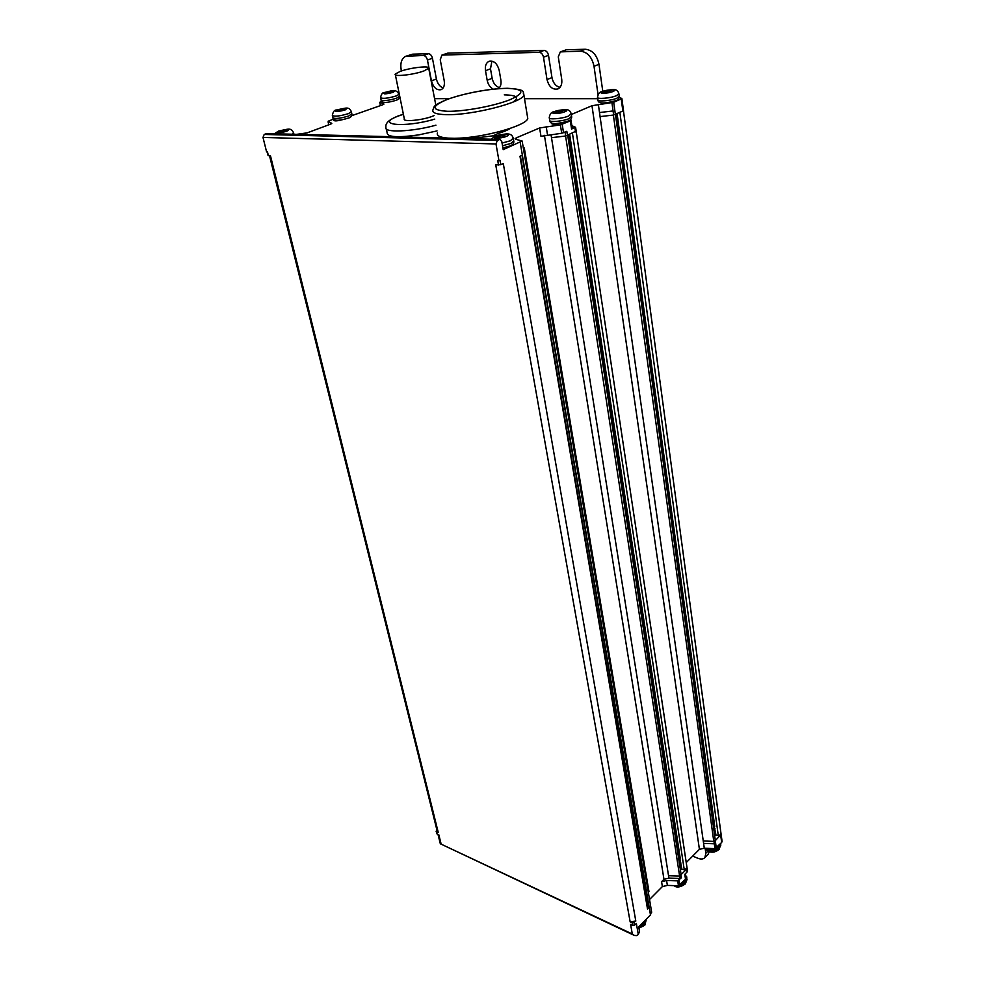 <?xml version="1.0" encoding="UTF-8"?>
<svg xmlns="http://www.w3.org/2000/svg" width="985" height="985" viewBox="0 0 985 985"><rect width="100%" height="100%" fill="white"/><g stroke="black" fill="none" stroke-linecap="round" stroke-linejoin="round"><path stroke-width="1.48" d="M647.699 908.084L649.016 907.665L647.748 908.416M436.971 830.244L436.133 831.241L438.263 832.51L437.18 831.081L269.521 155.728M630.154 921.911L495.75 164.951L500.799 164.643L503.298 163.547L635.793 921.037L632.432 922.982L630.154 921.911L635.793 921.037M438.005 834.43L440.332 843.776L632.296 934.002L630.597 924.398L632.875 925.469L634.611 925.174L636.347 923.401L638.305 934.543L639.511 931.49L638.711 926.848L650.445 914.917L651.516 911.31M570.586 119.579L570.34 120.872L560.391 124.886L539.62 127.964L516.349 137.838L515.057 138.725L515.955 139.353L522.124 141.015L503.2 149.646L501.784 141.508L499.949 139.439L266.344 133.665L264.202 134.452L262.995 137.444L266.603 151.924L267.489 151.961L268.412 155.679L270.469 155.765L438.263 832.51M500.799 164.643L500.048 160.321L498.964 160.789L495.997 143.958L497.327 140.449L499.506 139.538M647.539 909.155L519.981 156.246L522.075 155.322L649.016 907.665M648.413 892.016L523.552 148.316L524.315 147.996L648.943 891.474M649.534 899.502L662.376 886.586L667.362 885.404L678.456 885.774L685.523 879.236L685.831 877.413M677.692 880.861L681.386 877.783L680.044 878.497L668.926 878.152L663.952 879.322L661.575 881.698L666.574 880.516L677.692 880.861L678.456 885.774M524.119 148.07L648.77 891.4M681.066 874.298L679.613 876.022L565.587 136.016M568.973 134.797L569.921 136.189L568.099 137.826M687.062 868.056L684.279 869.927L681.435 869.053M686.25 862.577L699.399 849.353L704.287 848.233L714.975 848.627L721.685 842.458L722.005 841.005M619.269 97.121L621.855 98.623L613.692 102.28L591.973 105.727L571.337 114.494M715.233 839.799L713.78 841.399L613.384 115.06L623.493 110.776L621.855 98.623M616.364 114.051L617.299 115.393L615.785 116.858M716.292 847.937L715.282 840.673L721.106 834.381L718.299 835.625L715.467 834.824M707.981 854.463L709.348 851.779M443.176 87.936C439.79 86.68 437.537 83.713 436.417 79.022L432.452 58.275C431.725 55.468 430.371 53.941 428.389 53.719L412.715 54.163L406.017 56.194M560.022 87.32C555.836 86.323 553.164 83.085 551.969 77.606L548.51 55.32C547.808 52.291 546.33 50.666 544.065 50.42L447.633 53.165L441.994 55.061M602.771 91.26L598.979 64.308C596.959 55.012 592.379 49.989 585.238 49.25L566.277 49.792L560.465 51.836M499.506 87.653C495.763 86.508 493.3 83.405 492.155 78.344L490.493 68.827L491.921 61.07M351.67 115.713L382.648 104.829L383.99 104.041L379.73 102.28L381.712 101.32M333.533 119.099L328.116 121.254L331.785 123.384L330.295 124.258L307.172 132.852L296.768 134.329M436.17 831.414L437.032 833.975L438.842 834.812L441.046 843.689M266.972 133.591L266.344 133.665M498.964 160.789L497.77 160.752L498.533 165.061M632.296 934.002L634.414 935.467L636.63 935.602L638.305 934.543M692.677 856.113L697.774 858.23C700.963 859.474 703.339 859.265 704.891 857.603L705.839 853.269L705.235 849.045M715.282 840.673L713.977 841.35L714.975 848.627M685.523 879.236L684.784 874.348L687.099 871.996L687.419 870.211M680.044 878.497L679.662 876.034L687.173 868.61L687.542 871.06M680.955 866.812L681.682 867.957L680.573 870.309M597.772 98.709L524.5 98.697M449.209 98.672L434.57 98.672M551.846 122.953L551.391 123.433C552.573 124.664 556.156 124.442 562.127 122.793M347.779 118.237L342.681 119.591M334.555 119.825L333.878 120.392C334.641 121.217 337.486 120.983 342.411 119.69M386.329 128.961L387.142 132.815C387.228 137.161 397.817 137.851 418.908 134.846L437.044 130.919M469.783 138.676L493.276 135.807L497.634 133.652C503.421 131.916 507.644 130.155 510.304 128.382M457.594 138.208L458.505 138.393M423.895 70.957C413.675 74.811 393.064 77.039 395.219 74.109L400.218 71.376C410.437 67.583 430.753 65.367 428.721 68.297L423.895 70.957M395.367 74.786L404.33 118.889C402.286 122.189 422.676 120.269 432.686 116.168L434.077 115.59M572.384 157.071L678.493 853.539M551.046 134.76L551.514 137.678L565.649 136.004L576.139 131.091M539.62 127.964L540.974 136.312L561.696 133.27L566.818 131.3L567.458 135.462M572.285 128.469L575.572 127.311L576.188 131.461M571.017 125.329L575.572 127.311M401.412 70.969L401.178 69.849C400.095 62.892 401.634 58.361 405.783 56.28L423.365 55.48C425.335 55.714 426.702 57.228 427.441 60.048L431.442 80.856C433.388 87.505 436.601 90.448 441.095 89.684C443.829 88.268 444.863 85.276 444.21 80.708L440.246 59.74L441.908 55.086L539.041 52.303C541.307 52.55 542.797 54.187 543.498 57.216L547.007 79.563C548.99 86.902 552.634 90.029 557.941 88.933C560.982 87.296 562.238 84.119 561.733 79.403L558.298 56.847L560.317 51.897L580.239 51.171C587.38 51.922 591.973 56.958 594.017 66.278L598.043 94.609M498.533 88.662C500.639 86.803 501.414 83.947 500.873 80.081L499.223 70.452C497.302 63.496 493.916 60.43 489.052 61.255C486.061 62.794 484.879 65.946 485.494 70.686L487.169 80.241C488.092 84.55 490.124 87.517 493.276 89.155M618.875 132.285L619.233 134.908L618.617 134.268M601.897 92.036L608.742 92.578L611.069 92.011L609.099 91.334L612.375 89.955L601.97 92.541M454.319 138.294L457.163 138.22C484.041 137.617 526.285 125.711 527.775 118.532L527.394 116.181M437.438 132.938C436.478 135.77 440.073 137.506 448.237 138.134M619.356 135.807L712.808 819.631M713.694 823.103L714.384 823.965L713.362 826.193M616.672 116.255L617.841 119.407L616.339 120.872M617.226 120.269L618.395 123.42L616.881 124.886M617.767 124.282L618.937 127.422L617.435 128.9M618.321 128.284L618.654 130.709L618.051 130.155M618.654 130.709L619.491 131.411L617.989 132.889M619.233 134.908L618.605 136.435M713.362 820.665L714.051 821.515L713.017 823.743M618.395 135.831L618.678 134.649M615.896 114.445L615.588 115.454M620.255 149.4L620.612 148.698M618.1 130.463L617.792 131.485M617.546 126.474L617.25 127.496M617.004 122.472L616.696 123.494M616.45 118.471L616.142 119.481M607.24 92.061L607.129 91.334M610.515 90.731L610.417 89.967M609.247 92.455L609.099 91.334M569.318 137.013L570.549 140.313L568.727 141.951M569.946 141.138L570.34 143.699L569.724 143.071M570.34 143.699L571.177 144.426L569.367 146.076M571.202 149.363L571.596 151.887L570.943 151.234M570.574 145.251L571.805 148.526L569.995 150.188M571.596 151.887L572.42 152.626L570.623 154.288M571.829 153.451L572.617 156.652L571.202 158.068M679.108 854.734L679.798 855.62L678.579 858.07M569.712 139.587L569.108 138.971M570.968 147.799L570.327 147.159M572.248 156.196L571.583 155.458M568.468 135.13L567.889 136.472M573.221 171.23L573.861 170.294M570.992 151.555L570.413 152.921M570.364 147.467L569.786 148.821M569.736 143.367L569.158 144.721M569.108 139.254L568.53 140.596M571.103 157.415L571.645 155.852M559.135 111.465L564.602 110.012L561.105 111.477L562.977 112.253L560.551 112.844L558.68 112.068L553.311 112.782L559.135 111.465L559.258 112.315M562.743 110.788L562.632 110M561.278 112.659L561.105 111.477M388.743 92.221L393.544 91.002L389.247 93.304L383.744 93.316L388.743 92.221L388.94 93.132M390.417 93.021L390.245 92.208M340.785 109.778L345.772 108.51L341.093 110.973L340.096 110.308L335.602 110.923L340.785 109.778L341.044 110.936M342.472 110.64L342.275 109.791M714.026 825.553L715.923 835.046M715.024 832.854L715.726 833.716L714.704 835.945M714.359 827.991L715.061 828.853L714.026 831.081M714.691 830.429L715.393 831.291L714.359 833.507M714.679 833.15L714.47 834.27M714.347 830.712L714.137 831.845M712.795 822.069L712.918 820.456M711.281 811.147L711.576 813.265M714.014 828.274L713.805 829.407M713.682 825.824L713.46 826.969M713.349 823.583L713.128 824.519M713.694 828.631L714.728 826.415L714.408 823.977L617.09 113.743M679.49 857.209L681.916 869.299M679.822 859.413L680.561 860.57L679.33 863.02M680.241 862.146L680.93 863.045L679.712 865.483M680.61 864.608L681.312 865.507L680.093 867.945M678.333 856.494L678.616 854.401M676.535 844.724L676.966 847.556M680.623 867.489L680.229 868.844M680.241 864.879L679.847 866.381M678.961 860.545L680.179 858.107L679.822 855.633L569.675 134.489M679.872 862.417L679.478 863.919M679.49 860.102L679.096 861.444M679.108 857.467L678.714 858.969M282.633 130.943L287.854 129.614L282.707 132.261L281.845 131.51L277.253 132.138L282.633 130.943L282.941 132.212M284.333 131.879L284.123 130.98M500.737 135.942L506.487 134.416L502.707 135.992L504.468 136.878L501.919 137.506L500.171 136.619L494.655 137.334L500.737 135.942L500.922 137.001M504.652 135.179L504.505 134.366M502.929 137.247L502.707 135.992M512.729 102.231C519.784 97.577 516.965 95.126 504.271 94.868M634.168 922.674L634.611 925.174M650.469 914.893L520.203 142.369M516.362 137.838L516.633 139.451M663.964 879.309L544.422 135.339M662.376 886.586L661.575 881.698M679.613 876.022L668.532 875.677L551.501 137.678M668.926 878.152L668.544 875.702M684.279 869.927L572.445 133.283M687.124 868.425L576.176 131.498L687.124 868.561M699.412 849.341L591.985 105.715M613.384 115.06L600.087 116.599L598.351 104.422M704.287 848.233L600.062 116.587M703.241 840.956L713.78 841.399M718.299 835.625L619.885 112.524M721.057 834.233L623.456 110.849L721.352 836.179M383.227 103.671L383.399 104.508M436.454 831.672L437.032 833.975M632.875 925.469L632.432 922.982M495.997 143.958L262.995 137.444M667.362 885.404L666.574 880.516M705.839 853.269L707.87 851.212M721.685 842.458L720.7 835.194M722.079 841.436L721.426 836.597M703.598 843.394L714.31 843.788M685.966 878.14L685.301 873.806L685.966 878.3M679.047 880.147L679.81 885.047M687.099 871.996L686.73 869.546M681.017 875.32L681.386 877.783M687.173 868.45L687.542 870.9M264.202 134.452L497.327 140.449M331.12 122.99L331.305 123.814M565.649 136.004L565.033 132.076M547.525 134.97L546.183 126.609M561.696 133.27L560.391 124.886M562.226 124.344L563.519 132.729M575.511 131.941L574.883 127.791M571.608 129.22L570.34 120.872M571.054 120.318L572.322 128.653M434.767 119.123C404.096 128.21 373.635 124.935 398.95 115.824L403.394 114.272M575.585 127.237L576.213 131.387M611.944 102.785L613.63 115.011M615.379 114.494L613.692 102.28M599.508 112.549L613.064 110.948M622.889 111.206L621.24 99.042M623.505 110.689L621.867 98.549M432.452 58.275L427.441 60.048M423.365 55.48L428.389 53.719M412.715 54.163L407.679 55.911M487.169 80.241L492.155 78.344M490.493 68.827L485.494 70.686M598.979 64.308L594.017 66.278M431.442 80.856L436.417 79.022M447.633 53.165L442.61 54.951M539.041 52.303L544.065 50.42M548.51 55.32L543.498 57.216M547.007 79.563L551.969 77.606M566.277 49.792L561.265 51.7M580.239 51.171L585.238 49.25M435.936 125.181C412.025 131.916 382.623 132.975 385.96 127.2C385.11 123.26 389.161 119.517 398.125 115.984M527.775 118.532L523.921 95.126C521.607 92.282 528.834 89.709 507.373 88.281C487.747 88.921 468.047 92.492 448.298 98.993C431.775 105.764 434.545 106.503 432.957 109.84C431.898 112.807 436.367 114.408 446.365 114.654L446.661 114.654C472 115.38 522.382 102.538 523.921 95.126L523.564 92.935M447.683 111.305C431.073 110.283 430.901 106.343 447.153 99.497C462.888 93.501 490.358 88.391 507.016 88.367C524.402 88.958 525.362 92.762 509.873 99.756C494.138 106.035 464.317 111.576 447.683 111.305M597.624 97.663L597.907 99.694C596.467 102.009 610.983 100.864 616.992 98.168L619.208 96.099M618.863 93.55L616.61 95.619C610.577 98.303 596.097 99.46 597.55 97.158C598.166 93.87 599.496 92.061 601.527 91.716M602.438 91.519C607.622 89.278 618.605 89.266 612.929 91.531C607.683 93.797 596.688 93.772 602.438 91.519M549.384 118.089L549.704 120.108C548.202 122.559 562.78 121.438 569.133 118.594L571.608 116.279M571.202 113.669L568.702 115.984C562.324 118.816 547.795 119.936 549.298 117.51C549.802 114.174 551.206 112.265 553.471 111.797M554.395 111.613C559.936 109.212 570.968 109.335 564.91 111.736C559.308 114.161 548.276 114.001 554.395 111.613M380.592 97.958L380.973 99.817C382.869 101.209 388.09 100.667 396.66 98.192L399.43 96.161M396.167 95.964C387.598 98.426 382.377 98.968 380.518 97.601C381.392 93.932 382.734 92.221 384.544 92.467C390.725 91.605 395.391 87.64 399.06 94.301L396.167 95.964M385.061 92.368C393.187 90.398 395.847 90.411 393.052 92.381C384.889 94.363 382.229 94.351 385.061 92.368M398.987 93.944L399.504 96.53C399.836 98.204 398.654 99.473 395.97 100.347C386.699 103.13 381.724 103.068 381.06 100.187M332.413 115.762L332.832 117.634C334.666 119.099 339.973 118.545 348.764 115.984L351.817 113.743M348.222 113.706C339.431 116.255 334.137 116.809 332.327 115.356C333.102 111.625 334.518 109.84 336.562 109.988C345.797 108.227 349.059 105.998 351.399 111.871L348.222 113.706M337.079 109.901C345.513 107.857 348.161 107.882 345.046 110.012C336.575 112.068 333.915 112.031 337.079 109.901M351.313 111.465L351.904 114.149C351.891 116.292 350.623 117.634 348.124 118.175C338.655 121.02 333.595 120.97 332.93 118.04M712.845 821.946L713.842 822.524M705.026 848.417C709.434 851.926 714.211 851.877 719.346 848.27L720.811 845.228L720.601 843.554L719.185 846.718C715.996 849.452 712.18 850.178 707.735 848.898M704.817 848.356C709.262 853.084 714.039 853.416 719.149 849.365L720.626 843.936M678.542 856.088L679.564 856.679M686.582 876.441L686.816 877.943L685.277 881.255L681.189 883.643M678.751 885.687L685.462 882.819L686.828 878.017M278.927 131.03C287.719 128.875 290.353 128.949 286.82 131.264C277.979 133.418 275.344 133.344 278.927 131.03M293.542 132.593L292.139 134.219M502.522 145.755L510.895 143.453L513.702 140.793M513.234 138.109L510.39 140.769L502.054 143.059M495.947 136.041C501.944 133.455 513 133.738 506.499 136.336C500.442 138.959 489.373 138.614 495.947 136.041M646.406 919.017L644.695 922.576L640.435 925.1M638.748 927.082L644.99 924.09L646.468 918.956M651.676 912.295L522.149 141.015M567.717 135.351L681.115 874.631M615.453 114.457L715.27 840.106M633.897 935.221L440.43 843.813M704.891 857.603L708.375 854.069M722.091 841.609L721.118 834.357M268.092 155.544L267.206 151.949M328.153 122.091L328.768 124.824M379.841 102.785L380.444 105.654M266.787 133.578L499.949 139.439M572.297 128.727L571.041 120.379M647.785 908.638L520.388 156.073M618.888 136.238L620.649 148.969M597.994 100.211C598.055 103.794 604.051 103.918 615.994 100.581C618.075 99.916 619.171 98.599 619.282 96.616L618.937 94.068C617.398 87.443 612.128 89.413 601.663 91.667M571.903 157.538L573.898 170.602M549.802 120.699C549.938 124.344 556.057 124.467 568.173 121.056C570.512 120.244 571.682 118.853 571.694 116.858L571.3 114.248C569.786 107.488 564.134 109.372 553.607 111.736M713.017 821.133L711.823 812.465M678.739 855.152L677.397 846.386M685.375 874.36L687.05 879.457L685.289 883.927C680.832 886.992 677.348 887.768 674.836 886.266M293.936 134.268L293.641 133.037C291.154 127.09 287.989 129.22 278.423 131.116L274.446 133.775M502.904 147.935L509.996 145.965C512.656 144.967 513.936 143.465 513.813 141.471L513.357 138.774C511.843 131.793 505.564 133.701 495.16 136.164M646.443 918.993L644.781 925.26L638.933 928.153M571.337 153.845L571.719 156.369M570.709 149.745L571.054 152.01M570.081 145.645L570.426 147.922M569.453 141.52L569.798 143.822M568.813 137.395L569.17 139.71M428.721 68.297L435.826 105.136M618.395 132.63L618.74 135.117M617.854 128.641L618.161 130.87M617.299 124.639L617.607 126.88M616.745 120.626L617.053 122.879M616.191 116.612L616.511 118.877M398.236 115.947L403.37 114.161M491.207 139.217L495.036 136.213"/></g></svg>
